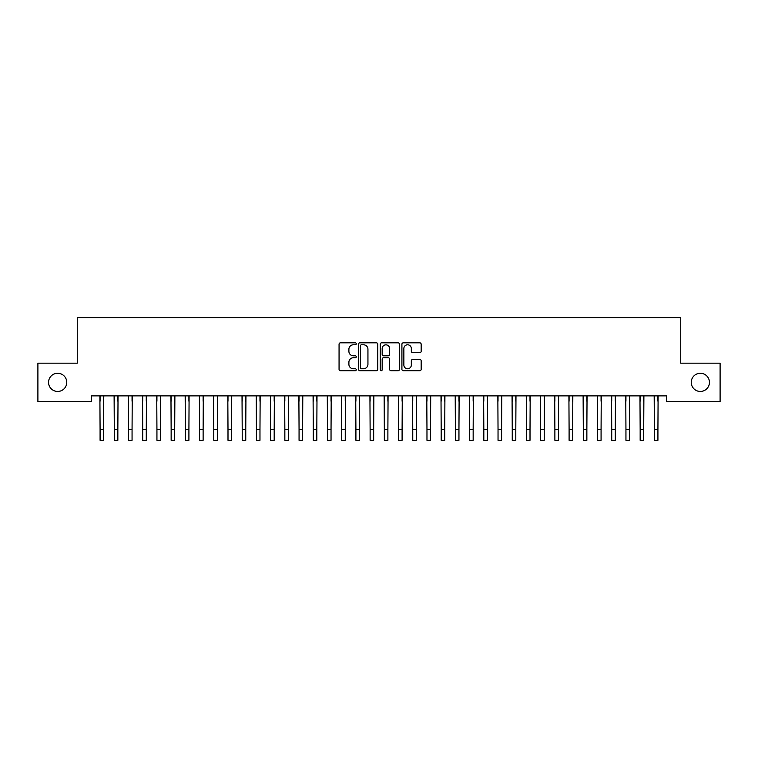 <?xml version="1.0" encoding="UTF-8"?>
<svg xmlns="http://www.w3.org/2000/svg" width="758" height="758" viewBox="0 0 758 758"><rect width="100%" height="100%" fill="white"/><g stroke="black" fill="none" stroke-linecap="round" stroke-linejoin="round"><path stroke-width="1.14" d="M356.26 343.8A0.976 0.976 0 0 0 355.284 342.824L340.465 342.824A1.393 1.393 0 0 0 339.063 344.227L339.063 369.336A1.393 1.393 0 0 0 340.465 370.728L355.284 370.728A0.976 0.976 0 0 0 356.26 369.752A0.976 0.976 0 0 0 355.284 368.776L353.37 368.776A4.463 4.463 0 0 1 348.898 364.314L348.898 362.22A4.463 4.463 0 0 1 353.37 357.757L355.284 357.757A0.976 0.976 0 0 0 356.26 356.781A0.976 0.976 0 0 0 355.284 355.805L353.37 355.805A4.463 4.463 0 0 1 348.898 351.342L348.898 349.249A4.463 4.463 0 0 1 353.37 344.786L355.284 344.786A0.976 0.976 0 0 0 356.26 343.8M691.249 382.364A9.096 9.096 0 0 0 700.345 391.46A9.096 9.096 0 0 0 709.441 382.364A9.096 9.096 0 0 0 700.345 373.268A9.096 9.096 0 0 0 691.249 382.364M48.559 382.364A9.096 9.096 0 0 0 57.655 391.46A9.096 9.096 0 0 0 66.751 382.364A9.096 9.096 0 0 0 57.655 373.268A9.096 9.096 0 0 0 48.559 382.364M419.771 352.659A1.393 1.393 0 0 0 421.164 351.267L421.164 344.227A1.393 1.393 0 0 0 419.771 342.824L403.313 342.824A1.393 1.393 0 0 0 401.911 344.227L401.911 369.336A1.393 1.393 0 0 0 403.313 370.728L419.771 370.728A1.393 1.393 0 0 0 421.164 369.336L421.164 360.827A1.393 1.393 0 0 0 419.771 359.425L412.722 359.425A1.393 1.393 0 0 0 411.329 360.827L411.329 365.043A3.733 3.733 0 0 1 407.596 368.776A3.733 3.733 0 0 1 403.862 365.043L403.862 348.509A3.733 3.733 0 0 1 407.596 344.786A3.733 3.733 0 0 1 411.329 348.509L411.329 351.267A1.393 1.393 0 0 0 412.722 352.659L419.771 352.659M666.519 395.865L91.481 395.865L91.481 401.55L37.9 401.55L37.9 363.177L77.269 363.177L77.269 317.697L680.731 317.697L680.731 363.177L720.1 363.177L720.1 401.55L666.519 401.55L666.519 395.865M377.778 344.227A1.393 1.393 0 0 0 376.385 342.824L359.927 342.824A1.393 1.393 0 0 0 358.525 344.227L358.525 369.336A1.393 1.393 0 0 0 359.927 370.728L376.385 370.728A1.393 1.393 0 0 0 377.778 369.336L377.778 344.227M381.615 342.824L398.073 342.824A1.393 1.393 0 0 1 399.475 344.227L399.475 369.336A1.393 1.393 0 0 1 398.073 370.728L391.033 370.728A1.393 1.393 0 0 1 389.64 369.336L389.64 359.15A1.393 1.393 0 0 0 388.238 357.757L383.567 357.757A1.393 1.393 0 0 0 382.174 359.15L382.174 369.752A0.976 0.976 0 0 1 381.198 370.728A0.976 0.976 0 0 1 380.222 369.752L380.222 344.227A1.393 1.393 0 0 1 381.615 342.824M361.462 344.786A0.976 0.976 0 0 0 360.476 345.762L360.476 367.801A0.976 0.976 0 0 0 361.462 368.776L363.48 368.776A4.463 4.463 0 0 0 367.943 364.314L367.943 349.249A4.463 4.463 0 0 0 363.48 344.786L361.462 344.786M389.64 348.585A3.733 3.733 0 0 0 385.907 344.852A3.733 3.733 0 0 0 382.174 348.585L382.174 354.403A1.393 1.393 0 0 0 383.567 355.805L388.238 355.805A1.393 1.393 0 0 0 389.64 354.403L389.64 348.585M103.628 401.219L103.818 395.865M100.075 401.219L100.075 396.311M99.895 395.865L100.084 429.644L103.628 429.644L103.628 396.311M100.084 429.644L100.084 440.303L103.628 440.303L103.628 429.644M117.841 401.219L117.841 396.311M114.287 401.219L114.287 396.311M132.053 401.219L132.053 396.311M128.5 401.219L128.5 396.311M114.107 395.865L114.297 429.644L117.85 429.644L118.03 395.865M114.297 429.644L114.297 440.303L117.85 440.303L117.85 429.644M128.32 395.865L128.509 429.644L132.063 429.644L132.243 395.865M128.509 429.644L128.509 440.303L132.063 440.303L132.063 429.644M146.266 401.219L146.266 396.311M142.712 401.219L142.712 396.311M160.478 401.219L160.478 396.311M156.925 401.219L156.925 396.311M142.532 395.865L142.722 429.644L146.275 429.644L146.455 395.865M142.722 429.644L142.722 440.303L146.275 440.303L146.275 429.644M156.745 395.865L156.934 429.644L160.488 429.644L160.668 395.865M156.934 429.644L156.934 440.303L160.488 440.303L160.488 429.644M174.691 401.219L174.691 396.311M171.137 401.219L171.137 396.311M170.957 395.865L171.147 429.644L174.7 429.644L174.88 395.865M171.147 429.644L171.147 440.303L174.7 440.303L174.7 429.644M188.903 401.219L188.903 396.311M185.35 401.219L185.35 396.311M185.17 395.865L185.359 429.644L188.913 429.644L189.093 395.865M185.359 429.644L185.359 440.303L188.913 440.303L188.913 429.644M203.116 401.219L203.116 396.311M199.562 401.219L199.562 396.311M217.328 401.219L217.328 396.311M213.775 401.219L213.775 396.311M231.541 401.219L231.541 396.311M227.987 401.219L227.987 396.311M245.753 401.219L245.753 396.311M242.2 401.219L242.2 396.311M259.966 401.219L259.966 396.311M256.412 401.219L256.412 396.311M274.178 401.219L274.178 396.311M270.625 401.219L270.625 396.311M288.391 401.219L288.391 396.311M284.837 401.219L284.837 396.311M302.603 401.219L302.603 396.311M299.05 401.219L299.05 396.311M316.816 401.219L316.816 396.311M313.262 401.219L313.262 396.311M331.028 401.219L331.028 396.311M327.475 401.219L327.475 396.311M345.241 401.219L345.241 396.311M341.687 401.219L341.687 396.311M359.453 401.219L359.453 396.311M355.9 401.219L355.9 396.311M373.666 401.219L373.666 396.311M370.112 401.219L370.112 396.311M387.878 401.219L387.878 396.311M384.325 401.219L384.325 396.311M402.091 401.219L402.091 396.311M398.537 401.219L398.537 396.311M416.303 401.219L416.303 396.311M412.75 401.219L412.75 396.311M430.516 401.219L430.516 396.311M426.962 401.219L426.962 396.311M444.728 401.219L444.728 396.311M441.175 401.219L441.175 396.311M458.941 401.219L458.941 396.311M455.387 401.219L455.387 396.311M473.153 401.219L473.153 396.311M469.6 401.219L469.6 396.311M487.366 401.219L487.366 396.311M483.812 401.219L483.812 396.311M199.382 395.865L199.572 429.644L203.125 429.644L203.305 395.865M199.572 429.644L199.572 440.303L203.125 440.303L203.125 429.644M213.595 395.865L213.784 429.644L217.338 429.644L217.518 395.865M213.784 429.644L213.784 440.303L217.338 440.303L217.338 429.644M227.807 395.865L227.997 429.644L231.55 429.644L231.73 395.865M227.997 429.644L227.997 440.303L231.55 440.303L231.55 429.644M242.02 395.865L242.209 429.644L245.763 429.644L245.943 395.865M242.209 429.644L242.209 440.303L245.763 440.303L245.763 429.644M256.232 395.865L256.422 429.644L259.975 429.644L260.155 395.865M256.422 429.644L256.422 440.303L259.975 440.303L259.975 429.644M270.445 395.865L270.634 429.644L274.188 429.644L274.368 395.865M270.634 429.644L270.634 440.303L274.188 440.303L274.188 429.644M284.657 395.865L284.847 429.644L288.4 429.644L288.58 395.865M284.847 429.644L284.847 440.303L288.4 440.303L288.4 429.644M298.87 395.865L299.059 429.644L302.613 429.644L302.793 395.865M299.059 429.644L299.059 440.303L302.613 440.303L302.613 429.644M313.082 395.865L313.272 429.644L316.825 429.644L317.005 395.865M313.272 429.644L313.272 440.303L316.825 440.303L316.825 429.644M327.295 395.865L327.484 429.644L331.038 429.644L331.218 395.865M327.484 429.644L327.484 440.303L331.038 440.303L331.038 429.644M341.507 395.865L341.697 429.644L345.25 429.644L345.43 395.865M341.697 429.644L341.697 440.303L345.25 440.303L345.25 429.644M355.72 395.865L355.909 429.644L359.463 429.644L359.643 395.865M355.909 429.644L355.909 440.303L359.463 440.303L359.463 429.644M369.932 395.865L370.122 429.644L373.675 429.644L373.855 395.865M370.122 429.644L370.122 440.303L373.675 440.303L373.675 429.644M384.145 395.865L384.334 429.644L387.888 429.644L388.068 395.865M384.334 429.644L384.334 440.303L387.888 440.303L387.888 429.644M398.357 395.865L398.547 429.644L402.1 429.644L402.28 395.865M398.547 429.644L398.547 440.303L402.1 440.303L402.1 429.644M412.57 395.865L412.759 429.644L416.313 429.644L416.493 395.865M412.759 429.644L412.759 440.303L416.313 440.303L416.313 429.644M426.782 395.865L426.972 429.644L430.525 429.644L430.705 395.865M426.972 429.644L426.972 440.303L430.525 440.303L430.525 429.644M440.995 395.865L441.184 429.644L444.738 429.644L444.918 395.865M441.184 429.644L441.184 440.303L444.738 440.303L444.738 429.644M455.207 395.865L455.397 429.644L458.95 429.644L459.13 395.865M455.397 429.644L455.397 440.303L458.95 440.303L458.95 429.644M469.42 395.865L469.609 429.644L473.163 429.644L473.343 395.865M469.609 429.644L469.609 440.303L473.163 440.303L473.163 429.644M483.632 395.865L483.822 429.644L487.375 429.644L487.555 395.865M483.822 429.644L483.822 440.303L487.375 440.303L487.375 429.644M501.578 401.219L501.578 396.311M498.025 401.219L498.025 396.311M497.845 395.865L498.034 429.644L501.588 429.644L501.768 395.865M498.034 429.644L498.034 440.303L501.588 440.303L501.588 429.644M515.791 401.219L515.791 396.311M512.237 401.219L512.237 396.311M512.057 395.865L512.247 429.644L515.8 429.644L515.98 395.865M512.247 429.644L512.247 440.303L515.8 440.303L515.8 429.644M530.003 401.219L530.003 396.311M526.45 401.219L526.45 396.311M526.27 395.865L526.459 429.644L530.013 429.644L530.193 395.865M526.459 429.644L526.459 440.303L530.013 440.303L530.013 429.644M544.216 401.219L544.216 396.311M540.662 401.219L540.662 396.311M540.482 395.865L540.672 429.644L544.225 429.644L544.405 395.865M540.672 429.644L540.672 440.303L544.225 440.303L544.225 429.644M558.428 401.219L558.428 396.311M554.875 401.219L554.875 396.311M554.695 395.865L554.884 429.644L558.438 429.644L558.618 395.865M554.884 429.644L554.884 440.303L558.438 440.303L558.438 429.644M572.641 401.219L572.641 396.311M569.087 401.219L569.087 396.311M568.907 395.865L569.097 429.644L572.65 429.644L572.83 395.865M569.097 429.644L569.097 440.303L572.65 440.303L572.65 429.644M586.853 401.219L586.853 396.311M583.3 401.219L583.3 396.311M583.12 395.865L583.309 429.644L586.863 429.644L587.043 395.865M583.309 429.644L583.309 440.303L586.863 440.303L586.863 429.644M601.066 401.219L601.066 396.311M597.512 401.219L597.512 396.311M597.332 395.865L597.522 429.644L601.075 429.644L601.255 395.865M597.522 429.644L597.522 440.303L601.075 440.303L601.075 429.644M615.278 401.219L615.278 396.311M611.725 401.219L611.725 396.311M611.545 395.865L611.734 429.644L615.288 429.644L615.468 395.865M611.734 429.644L611.734 440.303L615.288 440.303L615.288 429.644M629.491 401.219L629.491 396.311M625.937 401.219L625.937 396.311M625.757 395.865L625.947 429.644L629.5 429.644L629.68 395.865M625.947 429.644L625.947 440.303L629.5 440.303L629.5 429.644M643.703 401.219L643.703 396.311M640.15 401.219L640.15 396.311M639.97 395.865L640.159 429.644L643.713 429.644L643.893 395.865M640.159 429.644L640.159 440.303L643.713 440.303L643.713 429.644M657.916 401.219L657.916 396.311M654.362 401.219L654.362 396.311M654.182 395.865L654.372 429.644L657.925 429.644L658.105 395.865M654.372 429.644L654.372 440.303L657.925 440.303L657.925 429.644"/></g></svg>
